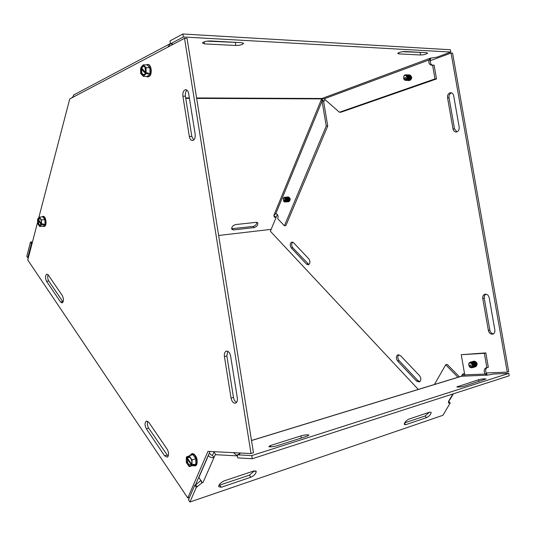 <?xml version="1.0" encoding="UTF-8"?>
<svg xmlns="http://www.w3.org/2000/svg" width="536" height="536" viewBox="0 0 536 536"><rect width="100%" height="100%" fill="white"/><g stroke="black" fill="none" stroke-linecap="round" stroke-linejoin="round"><path stroke-width="0.8" d="M482.769 298.532C482.527 296.361 483.211 294.941 484.819 294.264C486.99 293.949 488.45 295.128 489.201 297.795L494.855 329.942C495.097 332.005 494.473 333.385 492.973 334.082C490.708 334.471 489.174 333.271 488.376 330.478L482.769 298.532L484.229 298.204L489.83 330.089C490.38 332.333 491.592 333.58 493.468 333.841M485.784 294.157L484.43 295.792L484.229 298.204M447.54 97.726C447.346 94.906 448.344 93.231 450.542 92.708C452.156 92.748 453.201 93.76 453.67 95.736L459.185 127.106C459.392 129.812 458.448 131.447 456.35 132.01C454.628 132.03 453.51 130.992 453.007 128.908L447.54 97.726L449.041 97.733L454.508 128.861L456.9 131.889M451.473 92.829C449.624 93.646 448.813 95.281 449.041 97.733M291.269 247.927C289.721 245.287 289.922 243.337 291.865 242.064L293.514 242.708L308.85 258.888C310.445 261.541 310.257 263.518 308.294 264.817L306.518 264.141L291.269 247.927L292.73 247.733L308.897 264.543M292.716 242.145C291.336 243.78 291.336 245.642 292.73 247.733M419.527 375.682C421.35 378.389 421.269 380.486 419.293 381.98L416.505 381.089L397.625 361.016C395.849 358.309 395.957 356.232 397.96 354.785L400.526 355.636L419.527 375.682M398.864 354.705C397.404 356.407 397.478 358.376 399.086 360.621L417.959 380.654L419.835 381.666M462.662 376.084L463.968 373.88M464.578 373.853L462.742 373.927L461.382 376.238M507.264 372.118L508.711 371.656L452.572 53.118L451.064 53.037L507.264 372.118L486.246 372.969M323.684 101.867L325.004 99.602M430.308 60.702L451.064 53.037M418.288 389.431L270.379 231.277L277.313 214.434M147.829 421.289C147.005 423.447 147.286 425.738 148.666 428.17L168.13 456.297M146.341 428.8C144.593 425.249 144.613 422.656 146.402 421.028L148.807 422.321L167.219 449.302C169.021 452.88 169.028 455.513 167.239 457.195L164.606 455.794L146.341 428.8L148.666 428.17M48.106 274.774C47.416 276.864 47.63 278.941 48.749 280.998L63.04 302.002M46.538 281.3C45.084 277.996 45.178 275.605 46.82 274.144L48.28 275.008L62.364 295.651C63.871 298.994 63.791 301.413 62.122 302.914L60.528 301.982L46.538 281.3L48.749 280.998M186.997 90.175C185.617 91.495 185.088 93.505 185.396 96.205L191.814 136.419L193.684 140.043M182.89 96.185C182.595 92.54 183.486 90.376 185.563 89.693C187.111 89.74 188.149 91.04 188.672 93.599L195.164 134.221C195.466 137.725 194.622 139.829 192.638 140.532C190.984 140.532 189.878 139.186 189.322 136.486L182.89 96.185L185.396 96.205M227.753 351.274L226.862 355.958L233.482 397.444C233.971 399.95 235.003 401.605 236.564 402.415M237.321 397.953C237.636 400.64 237.08 402.368 235.639 403.132C233.455 403.44 231.921 401.759 231.036 398.087L224.41 356.507C224.088 353.7 224.698 351.911 226.232 351.16C228.329 350.906 229.79 352.534 230.621 356.031L237.321 397.953M194.749 454.93C196.317 456.404 197.114 458.461 197.141 461.114M38.753 217.83L69.727 98.979L184.525 38.291L187.057 38.431L253.468 452.766L251.022 453.543L207.961 451.366L187.774 497.978L27.765 259.994L37.667 222.011M189.516 497.388L187.774 497.978M195.473 484.899L210.005 451.466M184.525 38.291L251.022 453.543M300.904 435.909C304.595 434.924 307.282 434.629 308.957 435.024L307.409 436.076L277.025 445.744C273.266 446.756 270.533 447.064 268.844 446.669L270.573 445.49L300.904 435.909L301.252 438.039M253.83 470.963L256.208 471.526C255.933 473.777 254.151 475.673 250.861 477.221L221.254 487.264L218.641 486.634C218.963 484.343 220.799 482.427 224.162 480.886L253.83 470.963M218.882 485.375L249.367 475.191L254.473 470.796M478.581 379.749C481.884 378.932 484.35 378.677 485.964 378.979L464.303 386.155C460.94 386.985 458.448 387.247 456.819 386.938L478.581 379.749L478.889 381.511M429.792 412.117L431.138 412.372C430.951 414.362 429.437 416.11 426.589 417.618L405.752 424.686L404.285 424.405C404.486 422.368 406.04 420.599 408.941 419.092L429.792 412.117M404.62 422.884L425.095 415.99L429.289 412.285M202.481 482.494L196.337 487.278L189.918 502.011L442.917 415.3L450.2 403.025L448.444 402.951L448.813 401.37L448.458 401.491L449.798 399.856M237.408 455.928L233.408 452.652M238.44 452.907L239.304 453.067M239.224 453.63L239.15 454.166M198.782 477.288L201.817 482.112L201.663 482.541L201.295 480.826M487.773 375.046L486.011 374.724L485.187 374.041L486.634 373.592L487.11 374.986M450.2 403.025L448.746 401.491M508.778 373.384L251.753 455.593L237.234 454.823L237.729 457.912L252.255 458.742L509.2 375.79L508.778 373.384L493.904 373.974L487.526 375.126L461.375 376.238L251.498 440.478M464.745 374.852L485.187 374.041C483.646 371.281 483.908 369.217 485.951 367.863L488.323 367.247L485.81 352.896L461.248 354.705L464.745 374.852L464.303 376.017M486.929 367.676C485.315 369.21 485.214 371.18 486.634 373.592M197.141 487.016L195.653 484.839L200.98 480.457M239.297 454.099L239.143 453.121L239.954 453.295C240.336 453.603 239.706 454.019 238.058 454.562L237.234 454.823M208.296 455.392L208.397 455.533C209.931 457.335 211.794 458.012 213.985 457.563L203.09 482.353L202.514 482.547M203.084 482.353L201.663 482.541M209.395 452.86L210.782 454.803L212.437 455.399L213.985 457.563L215.11 454.997L215.827 454.675M217.683 454.803L215.907 454.709L213.71 451.654M239.632 452.967L239.143 453.121M459.426 376.835L447.192 364.373L445.731 364.788L457.972 377.284M448.458 401.491L452.907 393.96M474.454 361.163C477.268 362.236 477.837 363.978 476.149 366.39M195.653 484.839L194.849 485.107L188.451 499.833L189.918 502.011M196.337 487.278L194.849 485.107M252.255 458.742L251.753 455.593M445.731 364.788L434.421 384.493M461.248 354.705L484.356 353.311L486.869 367.689M484.356 353.311L485.81 352.896M212.437 455.399L213.871 452.31M241.669 42.666L243.498 43.557C242.131 44.776 239.572 45.426 235.827 45.493L204.444 43.878L202.4 42.893C203.787 41.654 206.387 41.011 210.206 40.957L241.669 42.666M206.903 41.165L238.533 42.498M426.636 52.696L427.621 53.151C426.274 54.223 423.929 54.84 420.586 54.994L398.811 53.875L397.739 53.379C399.086 52.28 401.464 51.664 404.868 51.516L426.636 52.696M402.348 51.697L422.616 52.481M256.248 222.326L257.769 222.949C258.057 225.12 256.851 226.661 254.138 227.592L233.408 229.937L231.773 229.247C231.492 227.043 232.731 225.489 235.492 224.577L256.248 222.326M231.619 228.731L253.079 226.44C255.37 225.783 256.63 224.417 256.865 222.34M321.674 98.791L323.556 101.11L322.056 101.103L321.627 98.892L321.995 98.49L324.133 98.838L339.415 112.238L340.923 112.225L436.498 78.953L434.073 65.104L431.688 65.238C429.356 64.816 428.438 63.067 428.934 59.992L430.957 58.056M430.401 58.35L430.455 60.066L428.934 59.992L324.133 98.838M273.936 215.398L275.866 213.536C277.829 214.306 278.465 216.062 277.782 218.802L284.422 225.763L326.243 126.067L322.056 101.103L275.866 213.536M172.27 43.972L172.585 44.602M167.768 47.148L170.421 43.543M73.767 94.952L72.836 97.338M71.456 98.061L72.762 96.929M430.455 60.066C429.952 62.504 430.562 64.193 432.284 65.144M323.556 101.11L327.737 126.034L326.243 126.067M32.059 243.512L31.45 243.579L27.758 257.749L28.368 257.682M218.641 235.478L271.169 229.354M276.013 217.583L274.211 217.033L274.137 215.378M273.849 215.412L321.627 98.892L196.665 98.396M172.713 44.535L172.632 44.046M430.951 58.129L436.994 57.151L450.749 52.059L450.341 49.748L182.883 33.989L169.999 40.897L170.461 43.831L173.235 44.26M284.422 225.763L285.889 225.596L327.737 126.034M410.1 75.094C412.291 76.923 412.218 78.685 409.873 80.387M288.609 197.034C290.599 198.34 290.747 199.848 289.051 201.549L289.018 201.556M450.749 52.059L183.359 36.977L170.461 43.831M183.359 36.977L182.883 33.989M32.515 241.763L30.472 242.158L26.8 256.329L27.758 257.749M31.45 243.579L30.472 242.158M276.06 217.489L275.062 216.444L274.037 216.49M339.415 112.238L434.984 78.913L432.559 65.044M434.984 78.913L436.498 78.953M430.696 58.042L321.995 98.49L196.591 97.941M147.145 64.95L149.899 67.784L149.966 73.559L147.273 76.46L149.966 73.559L149.899 67.784L147.145 64.95L143.28 64.829L140.881 67.482L146.094 72.889L148.11 72.936L147.849 73.807L145.826 73.76L140.62 68.347L142.087 68.387M146.985 72.909L147.849 73.807M145.826 73.76L143.414 76.38L140.687 73.526L140.62 68.347M147.179 76.46L143.414 76.38M149.966 73.559L148.117 73.512M145.491 73.405L145.068 74.263C142.167 76.273 140.8 74.417 140.955 68.695M141.216 67.831C142.248 65.613 143.454 65.238 144.847 66.719L145.752 72.534M143.28 64.829L146.033 67.67L146.094 72.889M145.537 73.117L145.189 73.814C142.677 75.576 141.471 73.975 141.578 69.003M141.839 68.132C142.744 66.236 143.795 65.935 145.001 67.214L145.886 69.579M145.886 71.77L145.799 72.246M146.248 64.923L147.367 64.487C148.686 64.487 149.705 65.513 150.435 67.549C151.326 71.013 150.944 73.868 149.276 76.099L147.722 76.936L146.241 76.44M149.899 67.784L146.033 67.67M148.083 76.95L149.638 76.105C152.639 73.244 151.105 63.958 147.728 64.501M190.24 455.386L192.853 454.595L195.767 458.762L195.794 464.223L192.906 465.476C194.166 466.045 195.131 465.63 195.794 464.223L195.767 458.762L192.853 454.595L186.548 456.886L192.062 464.839L194.012 464.23L194.019 464.779L191.781 465.509L186.267 457.563L186.883 457.375M193.395 464.424L193.724 464.906M191.781 465.509L189.188 466.642L186.3 462.454L186.267 457.563M190.046 455.446L191.392 453.938C193.375 453.496 195.017 455.037 196.31 458.568C197.235 462.307 196.806 464.772 195.017 465.965L192.886 465.483L189.188 466.642M195.794 464.223L194.019 464.779M191.419 464.993C189.664 468.471 185.221 462.025 186.622 458.072M186.903 457.402L189.463 456.846C191.493 458.783 192.243 461.275 191.707 464.317L191.707 464.236M189.128 455.727L192.042 459.908L192.062 464.839M191.439 464.451C188.679 465.637 187.285 463.627 187.252 458.407M187.533 457.737L189.751 457.288L191.205 459.185M191.888 461.724L191.727 463.781M195.365 465.851L195.01 465.965L195.365 465.851C199.452 464.411 195.66 451.855 191.747 453.831M193.154 465.804L192.725 465.536M195.767 458.762L192.042 459.908M196.243 456.913L195.754 456.337M195.982 456.773L196.692 458.032M42.277 216.886L42.913 216.832L44.903 219.613L45.024 224.296L43.161 226.179L45.024 224.296L44.903 219.613L42.913 216.832L39.43 217.134L37.768 218.856L38.009 219.197L39.021 217.938L39.992 218.219C41.151 219.532 41.58 221.388 41.285 223.807L43.349 223.981L43.175 224.638L41.359 224.805L37.594 219.512L38.471 219.432M38.009 219.197L41.346 223.432M42.746 224.035L43.175 224.638M41.359 224.805L39.684 226.5L37.714 223.713L37.594 219.512M43.161 226.179L39.684 226.5M45.024 224.296L43.362 224.45M41.111 224.463L40.803 225.113C38.786 226.172 37.795 224.417 37.835 219.854M39.43 217.134L41.413 219.921L41.527 224.149M41.205 224.142L40.95 224.671C39.202 225.609 38.331 224.095 38.344 220.115M38.518 219.459L40.24 218.641L40.736 219.258M41.915 216.919L42.733 216.41C43.811 216.343 44.676 217.348 45.339 219.425C46.016 222.386 45.781 224.624 44.635 226.145L43.925 226.547L42.82 226.205M44.903 219.613L41.413 219.921M44.046 226.534L44.964 226.112C47.228 224.149 45.56 215.653 43.054 216.383L42.934 216.397M284.851 201.77L283.933 201.449L283.946 199.647L284.703 199.754L284.978 201.931C287.584 201.201 285.058 195.144 283.41 198.166L283.202 198.735M285.252 197.228L285.454 197.181C287.624 198.394 287.832 199.988 286.09 201.945L286.003 201.777M286.639 201.71L286.794 201.884C288.529 199.955 288.328 198.36 286.184 197.114M286.09 201.945L286.17 201.938C287.906 200.008 287.705 198.421 285.561 197.168M285.36 201.75L285.547 201.998C287.289 200.035 287.075 198.447 284.911 197.228M285.876 197.174L286.077 197.127C288.241 198.34 288.455 199.928 286.713 201.891M283.39 200.846L284.227 201.831M284.716 201.898L284.321 201.603M284.435 197.382L284.837 197.235C287.001 198.454 287.209 200.042 285.474 202.005M286.499 197.121L286.7 197.067C288.891 198.347 289.078 199.935 287.269 201.844L286.928 201.844M287.242 201.851L287.35 201.838C289.152 199.962 288.971 198.367 286.807 197.06M287.122 197.067L287.316 197.014C289.507 198.287 289.701 199.881 287.892 201.791L287.544 201.784M287.859 201.791L287.966 201.777C289.775 199.901 289.594 198.313 287.423 197.007M287.738 197.014L287.939 196.96C290.13 198.233 290.318 199.828 288.509 201.73L288.167 201.73M288.482 201.737L288.589 201.724C290.391 199.848 290.211 198.253 288.046 196.947M283.933 201.449L283.323 198.447C285.474 197.885 285.929 198.916 284.683 201.556M405.665 77.64L404.673 77.613L405.672 77.613L405.906 80.233C409.672 78.671 405.578 71.837 403.682 76.507L403.675 78.892L404.908 80.233L404.673 77.613M405.698 79.884L405.497 80.387L405.183 79.77L404.908 80.233M407.608 80.166L407.769 80.413C410.04 78.182 409.926 76.32 407.434 74.846M406.965 80.145L407.132 80.4C409.397 78.162 409.29 76.306 406.797 74.826M406.295 80.038L406.489 80.387C408.76 78.149 408.646 76.286 406.154 74.806M407.112 74.859L407.28 74.846C409.839 76.259 409.973 78.115 407.688 80.413M405.417 80.387L404.948 80.139M405.457 74.926L406 74.806C408.559 76.219 408.693 78.082 406.409 80.38M406.053 80.4L405.585 80.159M406.476 74.839L406.643 74.826C409.203 76.239 409.337 78.095 407.052 80.4M407.755 74.879L407.923 74.859C410.61 76.621 410.603 78.504 407.903 80.507L407.199 80.38M407.829 80.507L407.983 80.507C410.663 78.571 410.697 76.688 408.077 74.859M408.392 74.899L408.559 74.879C411.253 76.641 411.246 78.517 408.539 80.521L408.151 80.494M408.466 80.527L408.62 80.527C411.3 78.584 411.333 76.702 408.713 74.879M409.028 74.913L409.196 74.899C411.889 76.655 411.883 78.537 409.176 80.541L408.787 80.507M409.102 80.541L409.256 80.541C411.936 78.604 411.97 76.722 409.35 74.899M404.613 79.743L403.682 78.671L403.682 76.688C405.203 72.896 408.62 78.296 405.611 79.743M469.978 367.127L470.059 365.016L471.157 365.317L471.358 367.817C476.39 366.698 469.087 358.363 468.699 364.775L469.456 366.798L470.26 367.515L468.779 364.916C469.054 359.69 475.104 366.296 471.084 367.428M471.104 366.792L470.822 367.482L470.548 366.986L470.26 367.515M471.814 367.736L472.518 367.669C474.487 364.882 473.831 363.033 470.534 362.115M473.576 367.354L473.744 367.301C475.72 364.513 475.063 362.664 471.767 361.753M471.466 361.867L471.6 361.813C474.95 362.611 475.64 364.453 473.67 367.321L473.261 367.428M472.966 367.542L473.134 367.482C475.104 364.694 474.447 362.845 471.151 361.934M470.742 367.502L470.36 367.234M469.871 362.47L470.367 362.175C473.724 362.979 474.414 364.815 472.437 367.689M470.849 362.048L470.983 361.994C474.34 362.798 475.03 364.634 473.053 367.508L472.652 367.609M472.082 361.686L472.216 361.632C475.566 362.43 476.256 364.266 474.286 367.14L473.878 367.24M474.193 367.173L474.36 367.113C476.337 364.333 475.673 362.483 472.383 361.579M472.698 361.505L472.826 361.452C476.182 362.249 476.873 364.085 474.896 366.952L474.494 367.06M474.809 366.986L474.976 366.932C476.946 364.152 476.29 362.303 473 361.398M473.308 361.324L473.442 361.271C476.792 362.068 477.482 363.904 475.512 366.771L475.104 366.872M475.419 366.805L475.586 366.745C477.563 363.964 476.899 362.122 473.61 361.217M489.83 330.089L488.376 330.478M454.508 128.861L453.007 128.908M307.979 263.92L306.518 264.141M417.959 380.654L416.505 381.089M399.086 360.621L397.625 361.016M164.606 455.794L166.951 455.104M60.528 301.982L62.759 301.641M189.322 136.486L191.814 136.419M231.036 398.087L233.482 397.444M224.41 356.507L226.862 355.958M270.573 445.49L270.794 446.857M249.367 475.191L250.861 477.221M219.773 485.16L221.254 487.264M457.724 386.342L457.851 387.099M425.095 415.99L426.589 417.618M404.452 423.232L405.752 424.686M449.711 403.186L448.538 401.953M198.843 477.509L208.397 455.533M462.005 376.111L251.511 440.545M216.028 454.716L215.11 454.997M235.371 42.699L235.827 45.493M204.115 41.848L204.444 43.878M420.177 52.662L420.586 54.994M398.617 52.729L398.811 53.875M253.079 226.44L254.138 227.592M232.356 228.765L233.408 229.937M189.436 98.363L185.744 98.349M32.1 243.371L31.215 242.084M275.645 217.623L274.573 216.497M185.67 97.894L189.362 97.907M287.912 200.565L287.698 198.206M287.289 200.625L287.075 198.26M285.909 201.02L285.648 198.112M286.666 200.685L286.452 198.307M288.536 200.498L288.321 198.153M289.159 200.437L288.944 198.099M289.775 200.377L289.567 198.052M407.347 78.511L407.42 76.836M473.007 364.688L472.873 364.266M485.234 294.177L484.819 294.264M450.91 92.715L450.542 92.708M185.563 89.693L185.918 89.7M226.232 351.16L226.628 351.073M255.739 470.889L256.208 471.526M201.71 481.455L201.817 482.112M485.951 367.863L486.326 367.75M239.954 453.295L240.007 453.644M237.126 455.868L215.907 454.709M449.744 399.943L453.369 393.813M243.431 43.128L243.498 43.557M257.387 222.547L257.769 222.949M73.358 95.167L170.267 43.637M145.189 73.814L145.068 74.263M145.001 67.214L144.847 66.719M189.751 457.288L189.463 456.846M40.95 224.671L40.803 225.113M40.24 218.641L39.992 218.219"/></g></svg>
